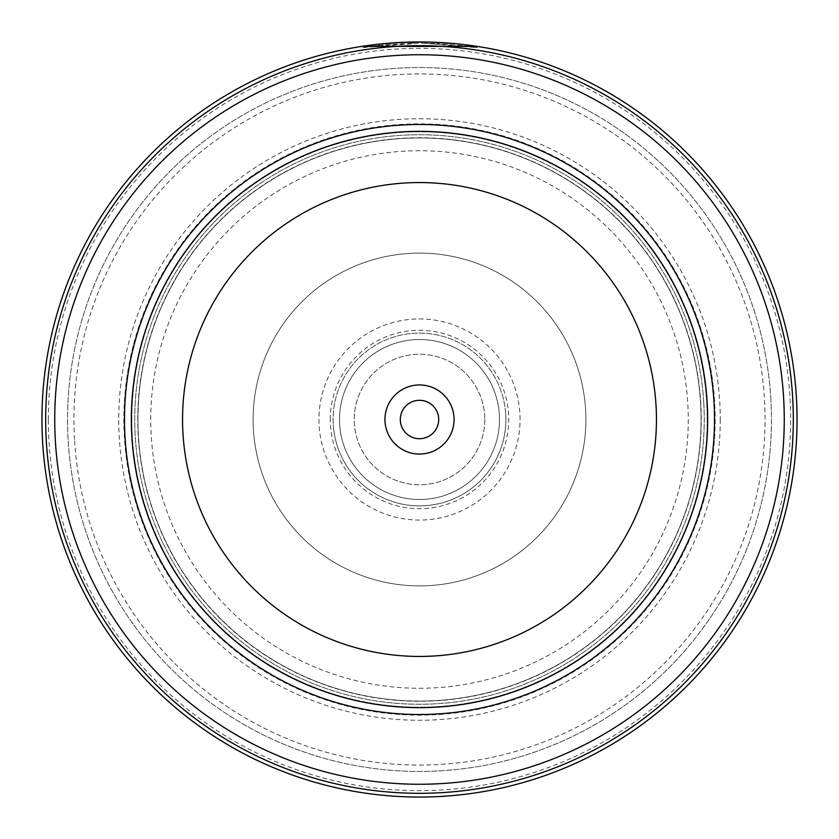 <?xml version="1.0" encoding="UTF-8"?>
<svg xmlns="http://www.w3.org/2000/svg" width="839" height="839" viewBox="0 0 839 839"><rect width="100%" height="100%" fill="white"/><g stroke="black" fill="none" stroke-linecap="round" stroke-linejoin="round"><path stroke-width="0.63" stroke-dasharray="4.2 3.15" d="M150.737 419.5A268.763 268.763 0 0 1 419.5 150.737A268.763 268.763 0 0 1 688.263 419.5A268.763 268.763 0 0 1 419.5 688.263A268.763 268.763 0 0 1 150.737 419.5M131.796 419.5A287.704 287.704 0 0 1 419.5 131.796A287.704 287.704 0 0 1 707.204 419.5A287.704 287.704 0 0 1 419.5 707.204A287.704 287.704 0 0 1 131.796 419.5A287.704 287.704 0 0 1 419.5 131.796A287.704 287.704 0 0 1 707.204 419.5A287.704 287.704 0 0 1 419.5 707.204A287.704 287.704 0 0 1 131.796 419.5M499.488 419.5A79.988 79.988 0 0 1 419.5 499.488A79.988 79.988 0 0 1 339.512 419.5A79.988 79.988 0 0 1 419.5 339.512A79.988 79.988 0 0 1 499.488 419.5A79.988 79.988 0 0 1 419.5 499.488A79.988 79.988 0 0 1 339.512 419.5A79.988 79.988 0 0 1 419.5 339.512A79.988 79.988 0 0 1 499.488 419.5M484.774 419.5A65.274 65.274 0 0 1 419.5 484.774A65.274 65.274 0 0 1 354.226 419.5A65.274 65.274 0 0 1 419.5 354.226A65.274 65.274 0 0 1 484.774 419.5A65.274 65.274 0 0 1 419.5 484.774A65.274 65.274 0 0 1 354.226 419.5A65.274 65.274 0 0 1 419.5 354.226A65.274 65.274 0 0 1 484.774 419.5M701.058 419.5A281.558 281.558 0 0 0 419.5 137.942A281.558 281.558 0 0 0 137.942 419.5A281.558 281.558 0 0 1 419.5 137.942A281.558 281.558 0 0 1 701.058 419.5A281.558 281.558 0 0 1 419.5 701.058A281.558 281.558 0 0 1 137.942 419.5A281.558 281.558 0 0 1 419.5 137.942A281.558 281.558 0 0 1 701.058 419.5A281.558 281.558 0 0 1 419.5 701.058A281.558 281.558 0 0 1 137.942 419.5A281.558 281.558 0 0 1 419.5 137.942A281.558 281.558 0 0 1 701.058 419.5A281.558 281.558 0 0 1 419.5 701.058A281.558 281.558 0 0 1 137.942 419.5A281.558 281.558 0 0 0 419.5 701.058A281.558 281.558 0 0 0 701.058 419.5A281.558 281.558 0 0 0 419.5 137.942A281.558 281.558 0 0 0 137.942 419.5A281.558 281.558 0 0 1 419.5 137.942A281.558 281.558 0 0 1 701.058 419.5M137.753 419.5A281.747 281.747 0 0 1 419.5 137.753A281.747 281.747 0 0 1 701.247 419.5A281.747 281.747 0 0 1 419.5 701.247A281.747 281.747 0 0 1 137.753 419.5M707.644 419.5A288.144 288.144 0 0 0 419.5 131.356A288.144 288.144 0 0 0 131.356 419.5A288.144 288.144 0 0 0 419.5 707.644A288.144 288.144 0 0 0 707.644 419.5M400.297 419.5A19.203 19.203 0 0 0 419.5 438.703A19.203 19.203 0 0 0 438.703 419.5A19.203 19.203 0 0 0 419.5 400.297A19.203 19.203 0 0 0 400.297 419.5M131.534 419.5A287.966 287.966 0 0 1 419.5 131.534A287.966 287.966 0 0 1 707.466 419.5A287.966 287.966 0 0 1 419.5 707.466A287.966 287.966 0 0 1 131.534 419.5A287.966 287.966 0 0 1 419.5 131.534A287.966 287.966 0 0 1 707.466 419.5A287.966 287.966 0 0 1 419.5 707.466A287.966 287.966 0 0 1 131.534 419.5A287.966 287.966 0 0 1 419.5 131.534A287.966 287.966 0 0 1 707.466 419.5A287.966 287.966 0 0 1 419.5 707.466A287.966 287.966 0 0 1 131.534 419.5M720.261 419.5A300.761 300.761 0 0 1 419.5 720.261A300.761 300.761 0 0 1 118.739 419.5A300.761 300.761 0 0 1 419.5 118.739A300.761 300.761 0 0 1 720.261 419.5M715.143 419.5A295.643 295.643 0 0 1 419.5 715.143A295.643 295.643 0 0 1 123.857 419.5A295.643 295.643 0 0 1 419.5 123.857A295.643 295.643 0 0 1 715.143 419.5M48.347 419.5A371.153 371.153 0 0 1 419.5 48.347A371.153 371.153 0 0 1 790.653 419.5A371.153 371.153 0 0 1 419.5 790.653A371.153 371.153 0 0 1 48.347 419.5M797.05 419.5A377.55 377.55 0 0 0 419.5 41.95A377.55 377.55 0 0 0 41.95 419.5A377.55 377.55 0 0 0 419.5 797.05A377.55 377.55 0 0 0 797.05 419.5M373.869 44.719L361.672 46.407L361.871 47.666L419.521 43.229L460.349 45.453L477.129 47.666L425.289 43.271L425.31 41.992A377.55 377.55 0 0 1 436.909 42.349L444.156 42.758M477.129 47.666L477.328 46.407L464.24 44.614L430.816 42.118M430.69 42.118L429.883 42.097M426.086 42.002L425.31 41.992L425.289 43.271A376.271 376.271 0 0 1 436.846 43.628L436.909 42.349L436.846 43.628L465.666 46.072L373.334 46.072L382.993 45.002L382.867 43.733M445.205 42.831L465.257 44.729M465.666 46.072L465.687 44.782M462.971 44.457L462.184 44.373M455.892 43.712L454.633 43.586M431.823 42.149L428.624 42.065M392.033 42.946L389.621 43.135M381.462 43.869L380.612 43.953M375.127 44.572L374.551 44.635M373.334 46.072L373.229 44.792M388.038 43.261L402.091 42.349L402.154 43.628L402.091 42.349M379.081 45.411L413.711 43.271L390.596 44.341A376.271 376.271 0 0 0 379.081 45.411L378.945 44.131L409.841 42.076M402.007 42.359L400.927 42.411M400.423 42.432L393.606 42.841M391.394 42.999L390.649 43.051M378.945 44.131A377.55 377.55 0 0 1 390.502 43.062L390.596 44.341M400.811 42.411L391.876 42.967M391.142 44.299L391.047 43.02M413.711 43.271L413.69 41.992M382.941 45.012L382.815 43.733M382.993 45.002L361.871 47.666M374.813 45.893L374.655 44.624M74.524 439.489A345.553 345.553 0 0 1 399.511 74.524A345.553 345.553 0 0 1 764.476 399.511A345.553 345.553 0 0 1 439.489 764.476A345.553 345.553 0 0 1 74.524 439.489M770.863 399.144A351.95 351.95 0 0 0 399.144 68.137A351.95 351.95 0 0 0 68.137 439.856A351.95 351.95 0 0 0 439.856 770.863A351.95 351.95 0 0 0 770.863 399.144A351.95 351.95 0 0 0 399.144 68.137A351.95 351.95 0 0 0 68.137 439.856A351.95 351.95 0 0 0 439.856 770.863A351.95 351.95 0 0 0 770.863 399.144M585.601 409.872A166.374 166.374 0 0 1 429.128 585.601A166.374 166.374 0 0 1 253.399 429.128A166.374 166.374 0 0 1 409.872 253.399A166.374 166.374 0 0 1 585.601 409.872A166.374 166.374 0 0 1 429.128 585.601A166.374 166.374 0 0 1 253.399 429.128A166.374 166.374 0 0 1 409.872 253.399A166.374 166.374 0 0 1 585.601 409.872M505.739 414.497A86.386 86.386 0 0 1 424.503 505.739A86.386 86.386 0 0 1 333.261 424.503A86.386 86.386 0 0 0 424.503 505.739A86.386 86.386 0 0 0 505.739 414.497A86.386 86.386 0 0 0 414.497 333.261A86.386 86.386 0 0 0 333.261 424.503A86.386 86.386 0 0 1 414.497 333.261A86.386 86.386 0 0 1 505.739 414.497M703.785 403.024A284.767 284.767 0 0 0 403.024 135.215A284.767 284.767 0 0 0 135.215 435.976A284.767 284.767 0 0 0 435.976 703.785A284.767 284.767 0 0 0 703.785 403.024A284.767 284.767 0 0 0 403.024 135.215A284.767 284.767 0 0 0 135.215 435.976A284.767 284.767 0 0 0 435.976 703.785A284.767 284.767 0 0 0 703.785 403.024M330.293 419.5A89.207 89.207 0 0 1 419.5 330.293A89.207 89.207 0 0 1 508.707 419.5A89.207 89.207 0 0 1 419.5 508.707A89.207 89.207 0 0 1 330.293 419.5M520.054 419.5A100.554 100.554 0 0 0 419.5 318.946A100.554 100.554 0 0 0 318.946 419.5A100.554 100.554 0 0 0 419.5 520.054A100.554 100.554 0 0 0 520.054 419.5"/><path stroke-width="1.26" d="M131.356 419.5A288.144 288.144 0 0 1 419.5 131.356A288.144 288.144 0 0 1 707.644 419.5A288.144 288.144 0 0 1 419.5 707.644A288.144 288.144 0 0 1 131.356 419.5A288.144 288.144 0 0 1 419.5 131.356A288.144 288.144 0 0 1 707.644 419.5M384.944 419.5A34.556 34.556 0 0 0 419.5 454.056A34.556 34.556 0 0 0 454.056 419.5A34.556 34.556 0 0 0 419.5 384.944A34.556 34.556 0 0 0 384.944 419.5M400.297 419.5A19.203 19.203 0 0 0 419.5 438.703A19.203 19.203 0 0 0 438.703 419.5A19.203 19.203 0 0 0 419.5 400.297A19.203 19.203 0 0 0 400.297 419.5M41.95 419.5A377.55 377.55 0 0 1 419.5 41.95A377.55 377.55 0 0 1 797.05 419.5A377.55 377.55 0 0 1 419.5 797.05A377.55 377.55 0 0 1 41.95 419.5A377.55 377.55 0 0 0 419.5 797.05A377.55 377.55 0 0 0 797.05 419.5M784.255 419.5A364.755 364.755 0 0 0 419.5 54.745A364.755 364.755 0 0 0 54.745 419.5A364.755 364.755 0 0 0 419.5 784.255A364.755 364.755 0 0 0 784.255 419.5M361.672 46.407L477.328 46.407M429.883 42.097L426.086 42.002M444.156 42.758L445.205 42.831M465.257 44.729L465.823 44.803M465.687 44.782L462.971 44.457M462.184 44.373L455.892 43.712M454.633 43.586L431.823 42.149M428.624 42.065L403.244 42.296M402.783 42.317L392.033 42.946M389.621 43.135L381.462 43.869M380.612 43.953L375.127 44.572M374.551 44.635L373.586 44.75M373.229 44.792L373.869 44.719M409.841 42.076L402.007 42.359M393.606 42.841L391.394 42.999M390.649 43.051L388.038 43.261M402.08 42.349L400.811 42.411M391.876 42.967L390.523 43.062M656.444 419.5A236.944 236.944 0 0 0 419.5 182.556A236.944 236.944 0 0 0 182.556 419.5A236.944 236.944 0 0 0 419.5 656.444A236.944 236.944 0 0 0 656.444 419.5M714.513 419.5A295.013 295.013 0 0 1 419.5 714.513A295.013 295.013 0 0 1 124.487 419.5A295.013 295.013 0 0 1 419.5 124.487A295.013 295.013 0 0 1 714.513 419.5M793.306 419.5A373.806 373.806 0 0 0 419.5 45.694A373.806 373.806 0 0 0 45.694 419.5A373.806 373.806 0 0 0 419.5 793.306A373.806 373.806 0 0 0 793.306 419.5"/></g></svg>
